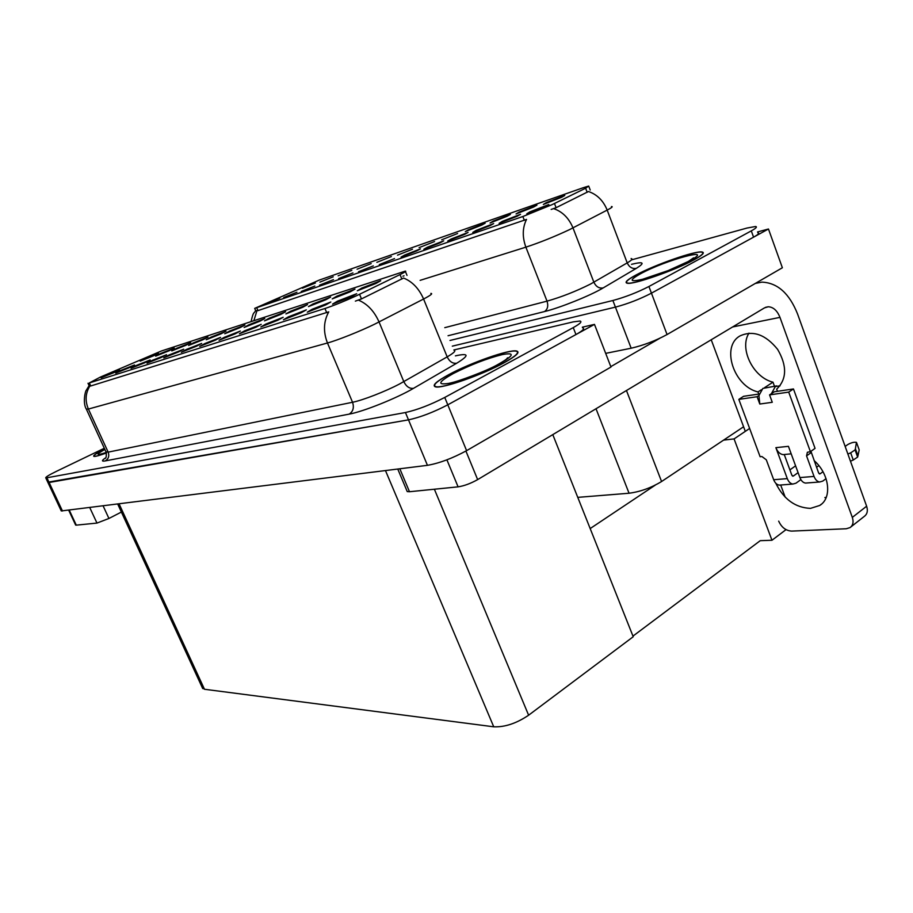 <?xml version="1.0" encoding="UTF-8"?>
<svg xmlns="http://www.w3.org/2000/svg" width="913" height="913" viewBox="0 0 913 913"><rect width="100%" height="100%" fill="white"/><g stroke="black" fill="none" stroke-linecap="round" stroke-linejoin="round"><path stroke-width="1.37" d="M434.542 241.534L419.101 247.64L434.542 241.534M412.493 249.215L397.52 255.149L412.493 249.215M391.392 256.553L376.864 262.328L391.392 256.553M490.144 225.579L493.659 223.582L476.095 230.418L472.763 232.416L490.144 225.579M416.773 250.881L420.471 248.861L404.607 255.081L401.058 257.112L416.773 250.881M561.609 197.288L564.793 195.439L546.305 202.618L543.338 204.455L561.609 197.288M440.077 242.847L443.718 240.838L427.318 247.252L423.837 249.26L440.077 242.847M517.1 216.278L520.547 214.293L502.333 221.368L499.091 223.354L517.1 216.278M333.234 276.81L319.881 282.128L333.234 276.81M333.485 279.618L319.539 285.176L333.485 279.618M507.092 216.267L510.424 214.395L493.225 221.094L490.064 222.977L507.092 216.267M296.93 292.228L283.715 297.501L296.93 292.228M464.5 234.424L468.084 232.416L451.125 239.035L447.712 241.043L464.5 234.424M352.954 272.907L338.597 278.613L352.954 272.907M533.671 207.011L536.935 205.151L519.12 212.078L516.05 213.939L533.671 207.011M394.542 258.562L379.294 264.599L394.542 258.562M457.607 233.5L441.675 239.799L457.607 233.5M373.291 265.888L358.501 271.754L373.291 265.888M314.837 286.054L301.256 291.464L314.837 286.054M481.767 225.089L485.157 223.194L468.54 229.688L465.31 231.582L481.767 225.089M279.743 298.163L266.87 303.299L279.743 298.163M371.192 263.595L357.074 269.209L371.192 263.595M351.825 270.339L338.095 275.806L351.825 270.339M545.46 206.486L548.827 204.523L529.917 211.85L526.778 213.813L545.46 206.486M315.396 283.019L302.386 288.211L315.396 283.019M552.103 204.638L585.621 188.226L588.702 186.058L583.213 187.724L319.23 280.108L254.693 308.377L522.852 216.518L552.103 204.638M743.581 426.77L661.571 481.528C651.129 487.862 640.287 491.765 629.046 493.237L577.758 497.368M605.684 353.365L631.168 348.218L615.419 307.122L452.3 346.153L615.419 307.122C627.779 303.835 639.785 299.179 651.437 293.164L768.461 229.003L757.55 231.948M631.168 348.218C643.597 345.319 655.557 340.754 667.061 334.546L782.373 267.76L768.461 229.003M785.18 497.151L780.683 485.008M749.63 428.459L734.075 438.902L723.587 440.123M786.025 529.631L771.964 540.256L734.075 438.902M771.964 540.256L760.244 540.679L632.971 636.099M590.175 528.57L655.283 485.123M259.828 321.228L264.793 318.546L248.952 324.766L244.113 327.459L259.828 321.228M239.959 327.687L244.946 325.028L229.597 331.065L224.724 333.747L239.959 327.687M221.026 333.85L226.025 331.202L211.143 337.068L206.247 339.739L221.026 333.85M301.153 312.771L306.346 309.861L288.428 316.834L283.429 319.767L301.153 312.771M235.075 333.884L240.37 331.031L224.21 337.365L219.063 340.241L235.075 333.884M375.962 283.441L380.71 280.725L361.833 288.04L357.325 290.768L375.962 283.441M255.948 327.219L261.221 324.343L244.513 330.871L239.4 333.77L255.948 327.219M325.667 304.942L330.814 302.02L312.223 309.233L307.293 312.166L325.667 304.942M169.213 350.706L174.246 348.104L160.585 353.514L155.644 356.138L169.213 350.706M161.224 357.497L166.554 354.712L152.254 360.361L147.016 363.157L161.224 357.497M325.793 299.761L330.654 297.056L313.113 303.892L308.446 306.608L325.793 299.761M129.178 367.734L134.508 364.995L120.984 370.347L115.746 373.109L129.178 367.734M277.94 320.189L283.178 317.29L265.888 324.047L260.833 326.957L277.94 320.189M178.377 352.007L183.707 349.2L168.985 355.009L163.758 357.839L178.377 352.007M350.193 291.829L354.997 289.113L336.817 296.177L332.218 298.905L350.193 291.829M215.24 340.229L220.547 337.388L204.9 343.528L199.719 346.392L215.24 340.229M280.702 314.437L285.632 311.744L269.267 318.158L264.485 320.862L280.702 314.437M196.363 346.267L201.682 343.436L186.514 349.405L181.31 352.258L196.363 346.267M144.836 362.723L150.166 359.962L136.277 365.462L131.027 368.247L144.836 362.723M302.66 307.293L307.567 304.588L290.631 311.207L285.895 313.924L302.66 307.293M114.205 372.515L119.512 369.799L106.353 375.026L101.115 377.765L114.205 372.515M202.96 339.727L207.97 337.091L193.522 342.797L188.603 345.456L202.96 339.727M185.716 345.342L190.737 342.717L176.688 348.275L171.758 350.912L185.716 345.342M351.619 296.645L356.698 293.712L337.376 301.199L332.549 304.132L351.619 296.645M153.43 355.842L158.463 353.263L145.167 358.535L140.214 361.137L153.43 355.842M356.549 295.732L400.031 274.585C404.938 272.177 406.673 271.024 405.258 271.127L161.27 351.037L100.419 377.058L89.314 382.935L324.948 308.514C333.896 305.513 344.429 301.256 356.549 295.732M61.091 510.561L47.796 482.212L408.499 419.854C420.334 417.287 433.424 412.277 447.781 404.824L594.477 324.389L582.346 327.162M61.285 510.96L427.444 465.333C439.393 463.233 452.437 458.337 466.6 450.657L610.968 367.037L594.477 324.389M202.252 687.58L204.466 689.258L493.739 726.805C504.855 727.262 516.473 723.393 528.616 715.21L633.223 636.738L552.787 434.622M694.097 259.794C702.531 255.126 705.156 252.524 701.983 251.977C694.998 250.676 654.667 264.85 636.03 274.996C627.128 279.8 624.207 282.551 627.265 283.235C633.268 284.879 675.403 270.191 694.097 259.794M611.436 206.543C613.205 206.486 611.79 207.673 607.179 210.093L569.495 229.642C554.625 236.627 540.085 242.47 525.877 247.161C522.202 236.969 522.419 227.725 526.539 219.417L257.98 310.625L255.56 310.614C253.7 314.414 253.597 310.511 251.098 321.536M420.117 280.359L525.877 247.161L547.024 301.142C561.358 297.067 575.841 291.384 590.46 284.091L627.208 262.887L607.179 210.093C603.299 200.643 597.056 194.446 588.474 191.513L556.097 207.696L551.167 209.431M449.995 340.469L612.885 300.503L615.419 307.122C627.779 303.835 639.785 299.179 651.437 293.164L753.567 237.163C758.292 234.515 759.719 233.032 757.824 232.712M612.885 300.503C625.234 297.147 637.24 292.48 648.926 286.499L751.296 230.875C756.032 228.25 757.47 226.789 755.587 226.492L747.085 228.033L631.556 259.863M504.044 362.803C516.347 355.956 520.49 352.019 516.496 350.98C509.18 349.245 470.8 362.723 449.15 374.444C436.277 381.429 431.723 385.56 435.467 386.85C441.835 388.949 482.224 374.889 504.044 362.803M430.856 293.404C433.059 293.461 430.628 295.333 423.586 299.019L374.627 324.183C360.213 331.225 337.274 340.366 327.47 342.991C323.122 331.784 323.544 321.41 328.748 311.869L90.707 385.982L89.269 386.016L88.002 383.266M89.805 386.119C85.445 393.263 84.966 400.91 88.39 409.047L327.47 342.991L352.544 402.268C362.552 400.339 385.4 391.472 399.495 384.008L447.176 356.869L423.586 299.019C419.044 288.634 412.391 281.638 403.603 278.043L361.48 298.905L355.362 301.13M502.549 362.073L501.888 362.244M104.322 448.26L56.549 471.279C48.72 475.114 45.148 477.339 45.81 477.967L47.955 482.543L49.108 482.486L408.499 419.854C420.334 417.287 433.424 412.277 447.781 404.824L575.955 334.546C582.814 330.689 585.039 328.463 582.608 327.847M402.895 276.228L404.06 275.794M106.387 452.962C99.585 455.427 95.523 456.523 94.176 456.26C93.023 455.644 96.516 453.213 104.653 448.991C96.31 453.282 92.727 455.758 93.891 456.386C95.26 456.66 99.426 455.53 106.399 452.996M45.81 477.967L405.44 412.528C417.252 409.88 430.365 404.847 444.757 397.44L573.25 327.607C580.132 323.784 582.368 321.593 579.96 321.034L573.318 321.867L453.852 349.964M814.134 460.62C829.54 474.041 832.314 498.099 819.68 505.482L810.504 508.37C795.349 507.719 783.788 499.343 775.81 483.262M774.464 386.222L772.98 382.17C753.191 377.503 738.971 348.526 748.98 333.142M758.771 394.074L757.984 391.939L761.396 389.725M764.546 387.671L772.98 382.17M757.984 391.939C733.664 386.267 720.699 346.278 740.135 335.858C753.111 330.05 765.619 334.569 777.636 349.394C787.211 365.93 786.892 379.18 776.678 389.143L777.477 391.312M399.837 468.791L409.481 491.73L458.086 486.846L446.914 459.832M610.82 366.638L659.711 338.335M826.219 497.425L824.861 497.562M755.359 283.418L761.91 282.128C777.488 282.779 789.38 293.404 797.585 314.038L866.631 506.213C868.069 510.744 867.293 514.133 864.314 516.37L850.893 526.927M778.686 521.14C781.551 527.394 785.876 530.715 791.639 531.104L846.283 528.753L850.06 527.588C853.027 525.374 853.781 521.974 852.32 517.397L779.964 317.37L732.625 326.957M745.293 431.37L711.227 339.762M779.964 317.37C777.237 310.58 773.322 307.042 768.244 306.768L764.512 307.864L477.647 479.61C470.686 483.502 464.158 485.921 458.086 486.846M409.481 491.73L407.244 491.593L406.81 490.578M69.262 510.139L76.281 525.146L96.972 523.081L89.759 507.582M121.383 512.056L108.932 518.47L96.972 523.081M76.281 525.146L75.562 524.884M758.92 395.534L757.105 396.721L759.799 404.037L758.92 395.534L762.869 388.413L776.621 385.891M807.058 482.966L805.506 483.08C803.075 482.692 801.203 480.854 799.902 477.579L814.042 476.426L806.556 455.895L807.377 452.255L810.413 451.695L815.058 448.363L793.465 388.949L774.315 391.768L771.382 393.708L775.331 386.53L780.056 385.845M792.564 476.13L793.34 476.061L791.891 475.296L784.278 454.606L783.149 454.628C779.987 454.183 777.568 451.867 775.879 447.667L788.433 446.331L799.902 477.579M780.809 484.997L779.268 485.123C776.837 484.735 774.977 482.943 773.688 479.736L787.291 478.617L775.879 447.667M787.291 478.617C788.581 481.859 790.453 483.673 792.883 484.061L795.965 483.194L800.872 479.622M793.34 476.061L798.088 472.626M856.668 442.839L859.19 449.904L857.958 455.849L855.401 448.705L856.44 442.371C854.032 441.926 851.099 442.679 847.652 444.631L845.153 446.446M818.835 465.619L816.553 467.285M771.382 393.708L769.568 394.895L772.272 402.291L759.799 404.037M759.239 394.005L743.57 396.31L738.834 399.38L760.118 456.728L761.944 456.546L766.304 459.81L773.688 479.736M819.326 473.893L820.102 473.824L818.653 473.048L810.938 451.319M814.042 476.426C815.355 479.724 817.226 481.585 819.669 481.984L822.75 481.105L826.06 478.652M857.958 455.849L857.627 457.071L855.07 449.915L855.401 448.705M847.892 454.046L850.676 452.848L853.244 460.015L857.627 457.071M853.244 460.015L850.471 461.225M820.102 473.824L822.967 471.724M810.413 451.695L788.706 392.111L793.465 388.949M788.706 392.111L769.568 394.895M757.105 396.721L738.834 399.38M795.588 465.824L789.905 469.898M850.676 452.848L855.07 449.915M785.1 454.434L784.278 454.606M693.789 259.874C675.289 270.168 633.588 284.696 627.653 283.064C624.618 282.391 627.516 279.675 636.315 274.927C654.758 264.884 694.679 250.847 701.583 252.136C704.722 252.684 702.131 255.263 693.789 259.874M503.748 362.872C482.144 374.821 442.2 388.733 435.889 386.656C432.18 385.389 436.688 381.292 449.424 374.387C470.846 362.781 508.838 349.451 516.073 351.163C520.022 352.19 515.913 356.093 503.748 362.872M554.476 203.508L556.097 207.696M661.571 481.528L626.455 390.513M667.061 334.546L648.926 286.499M629.046 493.237L596.018 408.739M256.747 307.784L257.98 310.625M522.852 216.518L524.347 220.341M585.621 188.226L587.173 192.312M359.562 294.294L361.48 298.905M466.6 450.657L444.757 397.44M427.444 465.333L405.44 412.528M62.461 510.995L46.962 477.91M493.739 726.805L385.48 470.583M528.616 715.21L434.383 489.231M204.466 689.258L119.101 503.908M89.314 382.935L90.707 385.982M324.948 308.514L326.717 312.703M400.031 274.585L401.868 279.058M553.677 208.632C562.465 211.679 568.902 218.104 572.987 227.896L593.872 282.231C596.029 286.716 599.133 288.611 603.208 287.903C590.802 295.413 559.817 307.886 544.468 311.573L448.066 335.733M256.895 310.865L253.894 320.623M631.522 264.325C643.722 261.358 645.32 262.693 636.35 268.342L603.208 287.903M751.296 230.875L753.567 237.163M444.779 327.664L547.024 301.142C548.485 305.889 547.64 309.37 544.468 311.573M636.35 268.342C632.321 269.061 629.274 267.247 627.208 262.887C631.693 260.251 632.994 258.79 631.111 258.527M105.292 460.917C108.544 458.885 109.492 455.964 108.156 452.14L352.544 402.268C354.255 407.495 353.16 411.443 349.234 414.114L105.292 460.917C101.446 461.59 101.56 460.551 105.623 457.824M105.942 451.809L108.156 452.14L88.39 409.047L86.336 409.092M358.421 300.115C367.391 303.892 374.262 311.173 379.055 321.969L403.82 381.657C406.296 386.61 409.526 388.824 413.532 388.322C397.121 398.057 363.112 411.683 349.234 414.114M455.404 355.876L456.762 355.568C469.145 353.046 469.122 355.591 456.705 363.226L413.532 388.322M573.25 327.607L575.955 334.546M456.705 363.226C452.722 363.773 449.55 361.662 447.176 356.869C454.035 352.875 456.283 350.615 453.909 350.09M852.32 517.397L866.631 506.213M465.915 451.045L477.647 479.61M103.123 505.905L108.932 518.47M806.556 455.895L811.201 452.563M689.361 261.027C677.88 267.281 655.488 276.011 642.547 279.298C629.491 282.231 628.76 280.428 640.367 273.866C665.862 259.851 717.538 245.939 689.361 261.027M106.228 452.471C95.785 455.815 95.329 454.8 104.858 449.436M499.548 363.762C485.111 371.614 460.734 381.006 448.625 383.403C436.859 385.172 438.4 381.896 453.236 373.577C470.446 364.835 486.8 358.501 502.321 354.575C515.023 352.281 514.087 355.34 499.548 363.762M502.835 361.913L502.161 362.073M482.167 371.933L473.448 375.494M254.693 308.377L255.754 310.842M588.851 186.457L590.209 190.03M202.732 688.607L117.709 504.079M405.452 271.606L407.004 275.384M105.28 458.28L105.063 458.486C106.159 458.246 106.524 456.18 106.17 452.312L86.484 409.412C82.387 403.055 85.4 390.638 86.244 390.33L89.097 385.651M768.244 306.768L765.551 307.339M397.76 469.042L407.244 491.593M819.68 505.482L821.552 504.067M68.703 510.219L75.665 525.112M819.669 481.984L805.506 483.08M792.883 484.061L779.268 485.123M783.149 454.628L791.183 453.829M642.444 279.321L668.111 270.613L688.14 261.54M693.56 257.854L688.436 261.38M102.724 453.601L106.216 452.437M451.547 382.752C456.774 381.76 486.23 371.431 498.395 364.207M505.676 360.167L507.366 357.999C507.788 357.325 510.219 357.462 498.669 364.059"/></g></svg>
